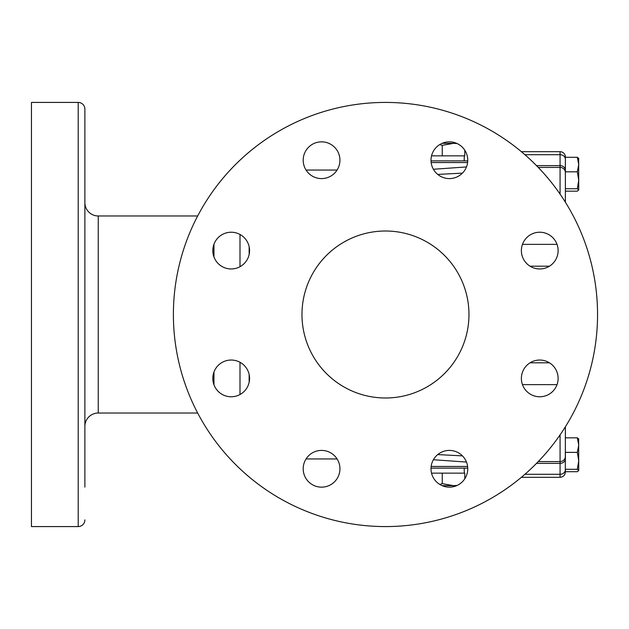 <?xml version="1.0" encoding="UTF-8"?>
<svg xmlns="http://www.w3.org/2000/svg" width="629" height="629" viewBox="0 0 629 629"><rect width="100%" height="100%" fill="white"/><g stroke="black" fill="none" stroke-linecap="round" stroke-linejoin="round"><path stroke-width="0.94" d="M442.148 143.333L453.517 143.333L442.25 145.346L439.734 144.584M84.884 268.96L84.884 426.383A13.358 13.358 0 0 1 98.25 413.025L98.25 215.975L197.671 215.975M558.12 378.406A18.367 18.367 0 0 0 539.753 360.04A18.367 18.367 0 0 0 521.378 378.406A18.367 18.367 0 0 0 539.753 396.773A18.367 18.367 0 0 0 558.12 378.406M467.748 468.778A18.367 18.367 0 0 0 449.373 450.411A18.367 18.367 0 0 0 431.007 468.778A18.367 18.367 0 0 0 449.373 487.153A18.367 18.367 0 0 0 467.748 468.778M339.935 468.778A18.367 18.367 0 0 0 321.568 450.411A18.367 18.367 0 0 0 303.194 468.778A18.367 18.367 0 0 0 321.568 487.153A18.367 18.367 0 0 0 339.935 468.778M249.564 378.406A18.367 18.367 0 0 0 231.189 360.04A18.367 18.367 0 0 0 212.822 378.406A18.367 18.367 0 0 0 231.189 396.773A18.367 18.367 0 0 0 249.564 378.406M249.564 250.594A18.367 18.367 0 0 0 231.189 232.227A18.367 18.367 0 0 0 212.822 250.594A18.367 18.367 0 0 0 231.189 268.96A18.367 18.367 0 0 0 249.564 250.594M339.935 160.222A18.367 18.367 0 0 0 321.568 141.847A18.367 18.367 0 0 0 303.194 160.222A18.367 18.367 0 0 0 321.568 178.589A18.367 18.367 0 0 0 339.935 160.222M467.748 160.222A18.367 18.367 0 0 0 449.373 141.847A18.367 18.367 0 0 0 431.007 160.222A18.367 18.367 0 0 0 449.373 178.589A18.367 18.367 0 0 0 467.748 160.222M558.12 250.594A18.367 18.367 0 0 0 539.753 232.227A18.367 18.367 0 0 0 521.378 250.594A18.367 18.367 0 0 0 539.753 268.96A18.367 18.367 0 0 0 558.12 250.594M468.967 314.5A83.492 83.492 0 0 0 385.475 231.008A83.492 83.492 0 0 0 301.975 314.5A83.492 83.492 0 0 0 385.475 397.992A83.492 83.492 0 0 0 468.967 314.5M173.392 314.5A212.075 212.075 0 0 0 385.475 526.575A212.075 212.075 0 0 0 597.55 314.5A212.075 212.075 0 0 0 385.475 102.425A212.075 212.075 0 0 0 173.392 314.5M197.671 413.025L98.25 413.025M84.884 178.589L84.884 202.617A13.358 13.358 0 0 0 98.25 215.975M84.884 487.153L84.884 109.1A6.683 6.683 0 0 0 78.208 102.425L31.45 102.425L31.45 526.575L78.208 526.575L78.208 102.425M84.884 519.9A6.683 6.683 0 0 1 78.208 526.575M337.081 458.95L306.048 458.95M467.732 468.133L431.022 468.133M442.25 468.133L464.171 468.133L464.328 473.142M431.022 160.867L467.732 160.867M442.25 160.867L464.171 160.867L464.328 155.858M462.449 173.124L437.713 174.414M437.713 454.586L462.449 455.876M84.884 109.1L84.884 141.847M84.884 426.383L84.884 450.411M84.884 232.227L84.884 202.617M433.389 169.264L466.474 166.937M466.474 462.063L433.389 459.736M431.533 155.858L464.792 155.858L464.792 150.229M457.094 143.554L453.517 143.333L456.607 143.333M442.25 155.858L442.25 145.346M464.792 478.771L464.792 473.142L431.533 473.142M442.25 473.142L442.25 483.654L453.517 485.667L457.094 485.446M439.734 484.416L442.25 483.654M456.607 485.667L442.148 485.667M560.069 194.117L560.069 151.683A5.299 5.299 0 0 1 565.377 156.983L565.377 156.983M524.908 154.703L560.069 154.703A5.299 4.592 180 0 1 565.377 159.294L565.377 188.747L577.32 188.747L578.735 180.287L577.32 171.819L578.735 164.562L577.32 157.297L578.735 158.5M524.908 474.297L560.069 474.297L560.069 477.317L521.37 477.317M578.656 158.225L578.735 189.95L577.32 188.747M577.32 437.839L565.377 437.839L565.377 426.808L565.298 469.297L577.32 469.297L578.735 460.829L577.32 452.369L578.735 445.104L577.32 437.839L578.735 439.05M577.32 452.369L565.377 452.369L565.377 458.793A5.299 4.592 -0 0 1 560.069 463.384L560.069 461.592L538.251 461.592M538.251 167.408L560.069 167.408A5.299 5.158 180 0 1 565.377 172.566L565.377 202.192L565.377 191.161L577.32 191.161L578.735 189.95M565.377 469.611L565.377 472.017L565.298 469.297M565.377 159.208L565.267 157.297L577.32 157.297M565.377 171.819L577.32 171.819M565.377 471.703L577.32 471.703L578.735 470.5L577.32 469.297M578.656 438.767L578.735 470.5M249.155 382.243L249.155 374.562M249.155 254.438L249.155 246.757M239.995 394.525L239.995 362.28M239.995 266.72L239.995 234.475M213.962 384.775L213.962 372.03M213.962 256.97L213.962 244.225M467.599 162.541L431.156 162.541M431.156 466.459L467.599 466.459M549.455 266.193L530.043 266.193M557.035 244.367L522.471 244.367M549.455 362.807L530.043 362.807M557.035 384.633L522.471 384.633M565.377 170.207A5.299 4.592 180 0 0 560.069 165.616L536.506 165.616M565.377 456.434A5.299 5.158 0 0 1 560.069 461.592L560.069 434.883M565.377 469.706A5.299 4.592 0 0 1 560.069 474.297L560.069 463.384L536.506 463.384M337.081 170.05L306.048 170.05M560.069 151.683L521.37 151.683M560.069 477.317C563.293 477.002 565.062 475.233 565.377 472.017"/></g></svg>
